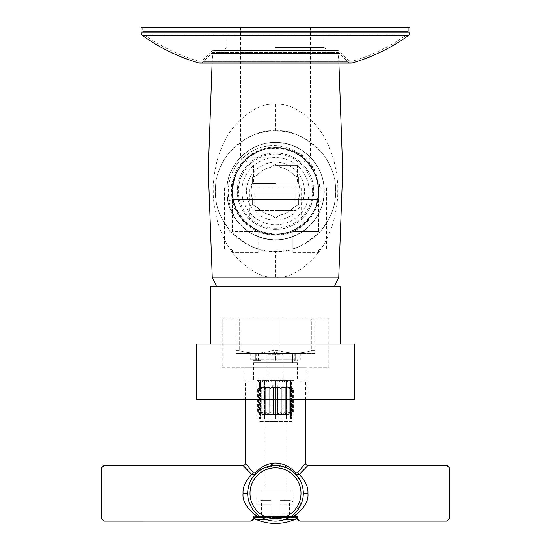 <?xml version="1.0" encoding="UTF-8"?>
<svg xmlns="http://www.w3.org/2000/svg" width="551" height="551" viewBox="0 0 551 551"><rect width="100%" height="100%" fill="white"/><g stroke="black" fill="none" stroke-linecap="round" stroke-linejoin="round"><path stroke-width="0.41" stroke-dasharray="2.75 2.07" d="M212.252 277.194L275.5 277.194C263.24 278.345 249.906 271.443 235.504 256.484C227.26 246.676 221.123 234.499 217.094 219.952C214.277 208.051 213.003 198.477 213.258 191.245C212.817 184.006 214.05 173.999 216.963 161.236C220.372 148.653 225.442 137.833 232.185 128.776C247.606 110.999 262.042 102.844 275.5 104.311C287.932 103.202 301.314 110.028 315.64 124.788C323.774 134.224 329.904 146.373 334.037 161.236C336.93 173.889 338.169 183.848 337.742 191.114C338.011 198.353 336.737 207.941 333.927 219.87C330.641 232.109 325.579 242.943 318.74 252.365C303.195 270.445 288.786 278.716 275.5 277.187L338.748 277.194M212.101 63.131L212.9 52.545L275.5 52.545L212.9 52.545A4.635 4.635 0 0 0 211.577 53.468L339.423 53.468L211.577 53.468L203.271 61.774A4.635 4.635 0 0 1 199.999 63.131M338.899 63.131L338.1 52.545L275.5 52.545L338.1 52.545A4.635 4.635 0 0 1 339.423 53.468L347.729 61.774A4.635 4.635 0 0 0 351.008 63.131L199.992 63.131M275.5 130.904C289.626 129.437 304.779 136.338 320.951 151.601C337.302 172.78 335.015 184.764 335.745 191.769C334.788 198.994 337.005 209.704 321.102 230.525C304.855 245.939 289.654 252.895 275.5 251.401C261.346 252.895 246.145 245.939 229.891 230.525C213.995 209.69 216.219 199.042 215.255 191.782C215.985 184.75 213.698 172.814 230.015 151.642C246.201 136.345 261.36 129.43 275.5 130.904A60.252 60.252 0 0 0 215.248 191.149A60.252 60.252 0 0 0 275.5 251.401A60.252 60.252 0 0 0 335.752 191.149A60.252 60.252 0 0 0 275.5 130.904L275.5 104.311M316.742 175.741C308.532 148.219 270.72 136.014 247.227 154.466C221.357 171.726 221.895 215.165 249.348 232.191C269.687 243.563 289.061 242.109 307.479 227.832C324.511 213.519 329.216 187.058 318.168 167.745C305.805 147.999 288.118 139.954 265.107 143.611C243.287 147.971 226.433 168.902 226.84 191.149L227.818 200.86L226.84 191.149C226.165 217.156 249.5 240.484 275.5 239.816C301.5 240.484 324.835 217.156 324.16 191.149A48.66 48.66 0 0 1 275.5 239.816A48.66 48.66 0 0 1 226.84 191.149A48.66 48.66 0 0 1 275.5 142.489A48.66 48.66 0 0 1 324.16 191.149C324.835 165.148 301.5 141.814 275.5 142.489C249.5 141.821 226.165 165.148 226.84 191.149C226.854 197.754 228.142 204.097 230.711 210.179C228.142 204.097 226.854 197.754 226.84 191.149C226.165 217.156 249.5 240.484 275.5 239.816C301.5 240.484 324.835 217.156 324.16 191.149C324.835 165.148 301.5 141.814 275.5 142.489C249.5 141.821 226.165 165.148 226.84 191.149C226.165 217.156 249.5 240.484 275.5 239.816C301.5 240.484 324.835 217.156 324.16 191.149C324.835 165.148 301.5 141.821 275.5 142.489C249.5 141.814 226.165 165.148 226.84 191.149C226.165 165.148 249.5 141.821 275.5 142.489C301.5 141.814 324.835 165.148 324.16 191.149C324.656 214.759 305.564 236.641 282.112 239.361C257.558 243.315 232.205 225.338 227.818 200.86C232.047 224.092 255.113 241.724 278.641 239.713C303.491 238.686 324.746 216.013 324.16 191.149C324.835 217.156 301.5 240.484 275.5 239.816C249.5 240.484 226.165 217.156 226.84 191.149C226.165 165.148 249.5 141.814 275.5 142.489C301.5 141.821 324.835 165.148 324.16 191.149C324.835 217.156 301.5 240.484 275.5 239.816C249.5 240.484 226.165 217.156 226.84 191.149C226.165 165.148 249.5 141.821 275.5 142.489C301.5 141.814 324.835 165.148 324.16 191.149C324.835 217.156 301.5 240.484 275.5 239.816C249.5 240.484 226.165 217.156 226.84 191.149C226.165 217.156 249.5 240.484 275.5 239.816C301.5 240.484 324.835 217.156 324.16 191.149C324.835 165.148 301.5 141.814 275.5 142.489C249.5 141.821 226.165 165.148 226.84 191.149C226.165 165.148 249.5 141.814 275.5 142.489C301.5 141.821 324.835 165.148 324.16 191.149C324.835 165.148 301.5 141.821 275.5 142.489C249.5 141.814 226.165 165.148 226.84 191.149C226.055 163.84 251.855 139.851 279.04 142.619C306.328 143.825 328.382 171.299 323.651 198.208L316.742 206.563A44.032 44.032 0 0 1 249.107 226.392A44.032 44.032 0 0 1 249.107 155.905A44.032 44.032 0 0 1 316.742 175.741L318.602 191.149C319.883 161.009 284.55 138.267 257.648 151.918C229.684 163.234 223.616 204.814 247.185 223.651C269.074 244.417 309.428 232.715 316.804 203.464C326.144 176.141 301.48 145.161 272.766 148.136C242.605 148.77 222.149 185.473 237.481 211.453C250.547 238.645 292.429 242.061 309.731 217.349C329.064 194.186 314.828 154.659 285.163 149.149C256.077 141.139 225.993 170.473 233.266 199.751C238.714 236.634 293.476 246.814 311.818 214.36C333.569 184.082 301.321 138.659 265.561 149.211C228.879 155.823 220.428 210.881 253.453 228.19C284.406 248.962 328.782 215.296 317.107 179.895C309.331 143.432 254.032 136.738 237.784 170.287C217.135 203.147 255.747 247.371 291.086 231.337C326.529 219.753 327.342 164.053 292.264 151.442C258.756 135.098 219.415 174.536 235.828 208.009L230.711 210.179L235.828 208.009M318.602 191.149L316.742 206.563M237.267 191.149A38.233 38.233 0 0 0 275.5 229.388A38.233 38.233 0 0 0 313.733 191.149A38.233 38.233 0 0 0 275.5 152.916A38.233 38.233 0 0 0 237.267 191.149A38.233 38.233 0 0 1 275.5 152.916A38.233 38.233 0 0 1 313.733 191.149A38.233 38.233 0 0 1 275.5 229.388A38.233 38.233 0 0 1 237.267 191.149A38.233 38.233 0 0 1 275.5 152.916A38.233 38.233 0 0 1 301.197 219.463C292.974 226.309 284.406 229.615 275.5 229.388C266.594 229.615 258.026 226.309 249.803 219.463A38.233 38.233 0 0 1 237.267 191.149M249.348 232.191A48.66 48.66 0 0 0 323.651 198.208M241.896 191.149A33.604 33.604 0 0 0 275.5 224.753A33.604 33.604 0 0 0 309.104 191.149A33.604 33.604 0 0 0 275.5 157.552A33.604 33.604 0 0 0 241.896 191.149A33.604 33.604 0 0 1 275.5 157.552A33.604 33.604 0 0 1 309.104 191.149A33.604 33.604 0 0 1 275.5 224.753A33.604 33.604 0 0 1 241.896 191.149M275.5 164.391L270.341 167.373A24.334 24.334 0 0 0 257.489 174.791L252.33 177.773L252.33 183.731A24.334 24.334 0 0 0 252.33 198.567L252.33 204.531L257.489 207.507A24.334 24.334 0 0 0 270.341 214.931L275.5 217.907L280.659 214.931A24.334 24.334 0 0 0 293.511 207.507L298.67 204.531L298.67 198.567A24.334 24.334 0 0 0 298.67 183.731L298.67 177.773L293.511 174.791A24.334 24.334 0 0 0 280.659 167.373L275.5 164.391L270.341 167.373A24.334 24.334 0 0 0 257.489 174.791L252.33 177.773L252.33 183.731A24.334 24.334 0 0 0 252.33 198.567L252.33 204.531L257.489 207.507A24.334 24.334 0 0 0 270.341 214.931L275.5 217.907L280.659 214.931A24.334 24.334 0 0 0 293.511 207.507L298.67 204.531L298.67 198.567A24.334 24.334 0 0 0 298.67 183.731L298.67 177.773L293.511 174.791A24.334 24.334 0 0 0 280.659 167.373L275.5 164.391M246.531 191.149A28.969 28.969 0 0 0 275.5 220.118A28.969 28.969 0 0 0 304.469 191.149A28.969 28.969 0 0 0 275.5 162.187A28.969 28.969 0 0 0 246.531 191.149M312.575 191.149A37.075 37.075 0 0 0 275.5 154.073A37.075 37.075 0 0 0 238.425 191.149A37.075 37.075 0 0 0 275.5 228.224A37.075 37.075 0 0 0 312.575 191.149M249.803 187.905L326.481 187.905L249.803 187.905L249.803 219.463M301.197 187.905L301.197 219.463M275.5 249.08L224.519 249.08L275.5 249.08M275.5 184.199L319.532 184.199L275.5 184.199M238.19 184.199L312.81 184.199L238.19 184.199L238.19 193.002L312.81 193.002L312.81 184.199M312.81 193.002L238.19 193.002M237.729 193.002L313.271 193.002L237.729 193.002L237.729 185.129L313.271 185.129L313.271 193.002M318.602 185.129L232.398 185.129L318.602 185.129L318.602 197.175L232.398 197.175L318.602 197.175M313.271 185.129L237.729 185.129M232.398 185.129L232.398 197.175M234.719 197.175L316.281 197.175L234.719 197.175L234.719 199.49L316.281 199.49L316.281 197.175M234.719 199.49L316.281 199.49M232.398 199.49L318.602 199.49L232.398 199.49L232.398 231.468L258.123 231.468L232.398 231.468M258.123 250.009L258.123 231.468L258.123 250.009L292.877 250.009L292.877 231.468L318.602 231.468L292.877 231.468L292.877 250.009L318.602 250.009L232.398 250.009L258.123 250.009L258.123 252.33L258.123 250.009M318.602 199.49L318.602 231.468M258.123 252.33L232.398 252.33L258.123 252.33M275.5 250.009L231.468 250.009L275.5 250.009M292.877 252.33L292.877 250.009L292.877 252.33L318.602 252.33L292.877 252.33M275.5 286.162L334.588 286.162L275.5 286.162M210.613 286.162L340.387 286.162M210.613 344.093L340.387 344.093L210.613 344.093M196.714 344.093L354.286 344.093M196.714 399.709L354.286 399.709M306.783 399.709L244.217 399.709L306.783 399.709L306.783 367.262L244.217 367.262L306.783 367.262M244.217 399.709L244.217 367.262M222.205 367.262L328.795 367.262L328.795 318.085L222.205 318.085L328.795 318.085L327.101 319.063L223.899 319.063L222.205 318.085L222.205 367.262L328.795 367.262M223.899 319.063L327.101 319.063M311.308 319.063L279.088 319.063L311.308 319.063L311.308 350.684L314.897 350.684L314.897 319.063L314.897 350.684L311.308 350.684C300.564 353.887 289.826 353.887 279.088 350.684L279.088 319.063L239.692 319.063L279.088 319.063L279.088 350.684L271.912 350.684L279.088 350.684C289.826 353.887 300.564 353.887 311.308 350.684L311.308 319.063M236.103 319.063L239.692 319.063L236.103 319.063L236.103 350.684L239.692 350.684L239.692 319.063L239.692 350.684L236.103 350.684L236.103 319.063M271.912 350.684L271.912 319.063L271.912 350.684C261.174 353.887 250.436 353.887 239.692 350.684C250.436 353.887 261.174 353.887 271.912 350.684M236.103 353.095L236.103 350.684L236.103 353.095L236.572 353.363L314.428 353.363L314.897 353.095L314.897 350.684L314.897 353.095M314.428 353.363L236.572 353.363M292.65 353.363L250.746 353.363L300.254 353.363L290.067 353.363L292.65 353.363L292.65 362.627L258.35 362.627L292.65 362.627M260.451 360.313A0.461 0.461 0 0 0 260.912 359.851L255.754 359.851L255.754 353.363L255.774 359.851L275.5 359.851L275.5 353.363L275.5 359.851L250.746 359.851L256.063 359.851L256.532 360.313A0.461 0.461 90 0 1 256.063 359.851L256.07 353.363L256.07 359.851L252.93 359.851L253.577 360.313L260.451 360.313A0.461 0.372 90 0 0 260.823 359.851L260.905 353.363L260.912 359.851A0.461 0.461 90 0 1 260.451 360.313L253.577 360.313M256.683 353.363L256.58 360.313M252.93 353.363L252.93 359.851L260.823 359.851L260.823 353.363M298.07 353.363L298.07 359.851L294.93 359.851L294.475 360.313A0.461 0.461 -90 0 0 294.937 359.851L275.5 359.851L275.5 360.313L275.5 359.851L295.246 359.851L290.067 359.851L290.549 360.313M290.067 353.363L290.067 359.851L294.317 359.851L294.42 360.313M294.317 353.363L294.317 359.851L298.07 359.851L297.423 360.313M258.35 353.363L258.35 362.627M253.488 362.627L297.512 362.627L297.512 378.854L253.488 378.854L297.512 378.854A0.93 0.93 90 0 1 296.59 379.777L254.41 379.777A0.93 0.93 -90 0 1 253.488 378.854L253.488 362.627L297.512 362.627M254.41 379.777L296.59 379.777M247.695 379.777L303.305 379.777L247.695 379.777A2.314 2.314 -90 0 0 245.374 382.098L245.374 399.709M305.626 399.709L305.626 382.098L245.374 382.098L305.626 382.098A2.314 2.314 90 0 0 303.305 379.777M297.574 472.827L295.997 472.827L295.88 474.404L299.276 474.404A2.314 1.336 -139.2 0 1 297.574 472.827L300.199 469.61M292.161 469.128L277.98 463.322L263.853 465.932M263.819 465.953L255.003 472.827L253.426 472.827L251.531 470.492M250.677 469.459L245.374 463.198M305.626 463.198L301.817 467.668M307.94 465.519L304.028 469.452M300.874 472.71L299.276 474.404C305.433 480.837 308.326 487.146 307.94 493.324C308.753 501.293 303.918 509.014 293.435 516.501L295.336 516.501C301.397 522.741 301.397 522.741 295.336 516.501M296.259 474.824L297.34 476.112M298.966 478.406L298.38 477.524M301.245 482.828L301.411 483.234M302.368 486.168L302.719 487.628L302.368 486.168M302.981 489.068L303.16 490.5M302.85 498.359L303.277 494.667M303.174 496.024L303.009 497.388M296.748 511.266L295.398 512.747M294.578 513.56L302.203 501.079M292.519 515.316L291.541 516.039M257.097 514.173L260.127 516.501L291.892 516.501L265.892 516.501L290.873 516.501L294.041 514.179A2.314 2.314 90 0 0 296.355 516.501L293.015 516.501L296.355 516.501L296.355 517.658A1.853 1.853 0 0 1 296.149 518.512L294.007 516.501M261.615 517.417L263.192 518.257M263.812 518.56L264.659 518.932M270.851 520.743L266.553 519.655M283.255 520.027L284.805 519.531M289.385 517.417L290.081 517.003M258.474 515.309L256.367 513.504M255.953 513.105L255.492 512.637M255.595 512.747L254.342 511.369M248.928 501.527L248.287 499.061M247.991 497.374L247.826 496.01M254.011 475.052L251.724 474.404C245.567 480.844 242.674 487.153 243.06 493.324C242.247 501.3 247.082 509.028 257.565 516.501L255.692 516.501C252.723 519.614 252.723 519.614 255.692 516.501L254.321 517.933M251.545 520.736L252.096 520.172M252.957 519.276L255.664 516.501M247.826 496.024L247.991 497.401M257.565 516.501L260.127 516.501C270.389 522.734 280.638 522.734 290.873 516.501L293.435 516.501M295.308 516.501L297.512 516.501L295.308 516.501C298.277 519.614 298.277 519.614 295.308 516.501C298.277 519.614 298.277 519.614 295.308 516.501M290.873 516.501L260.127 516.501C266.133 520.027 271.836 521.549 277.256 521.081C279.894 521.432 284.433 519.903 290.873 516.501M256.993 516.501L296.355 516.501L254.645 516.501L256.993 516.501L254.018 519.304M265.892 516.501C272.29 519.614 278.696 519.614 285.108 516.501C278.689 519.614 272.284 519.614 265.892 516.501M449.299 518.815L449.299 467.833M303.257 491.609L302.878 488.455M300.626 481.416L301.886 484.536M301.356 483.082L300.619 481.402M294.606 473.123L291.81 470.802M289.323 469.197L286.823 467.93M286.74 467.889L274.315 465.54L261.849 469.101M254.934 474.583L255.003 472.827M252.778 477.297L251.8 478.778L252.771 477.304M250.23 481.719L250.03 482.173M250.016 482.194L247.798 490.865M247.73 491.919L247.695 493.324L247.73 491.919M251.724 474.404A2.314 1.336 -40.8 0 0 253.426 472.827M250.037 472.613L243.06 465.519M247.84 490.5L248.019 489.068M248.281 487.621L248.632 486.168M249.589 483.234L249.775 482.759M267.166 466.793L267.572 466.669M283.428 466.669L283.834 466.793M293.421 472.062L294.454 472.978M101.701 467.833L101.701 518.815M247.75 495.087L247.695 493.324A27.805 27.805 0 0 1 275.5 465.519A27.805 27.805 0 0 1 303.305 493.324A27.805 27.805 0 0 1 275.5 521.136A27.805 27.805 0 0 1 247.695 493.324A27.805 27.805 0 0 1 275.5 465.519A27.805 27.805 0 0 1 303.305 493.324A27.805 27.805 0 0 1 275.5 521.136A27.805 27.805 0 0 1 247.695 493.324L243.06 493.324M253.488 516.501L253.488 518.815L253.825 518.457M254.851 518.512A1.853 1.853 0 0 1 254.645 517.658L254.645 516.501A2.314 2.314 -90 0 0 256.959 514.179L270.865 514.179L256.959 514.179L256.959 516.501L294.041 516.501L294.041 514.179L280.135 514.179L280.135 516.032L270.865 516.032L280.135 516.032L280.135 514.179L293.89 514.179M289.406 515.109L280.135 515.109L280.135 500.28L280.135 515.109L289.406 515.109L289.406 500.28L280.135 500.28L280.135 504.909L280.135 500.28L289.406 500.28C295.35 502.188 293.401 503.745 294.041 504.909L280.135 504.909L280.135 514.179L270.865 514.179L270.865 516.032L270.865 500.28L270.865 515.109L261.594 515.109L270.865 515.109L270.865 500.28L270.865 504.909L256.959 504.909L270.865 504.909L270.865 514.179L280.135 514.179L280.135 504.909L294.041 504.909L294.041 491.01L256.959 491.01L294.041 491.01M261.594 515.109L261.594 500.28L270.865 500.28L261.594 500.28C255.65 502.188 257.599 503.745 256.959 504.909L256.959 491.01M256.959 516.501L294.041 516.501M255.636 519.297L295.364 519.297M265.561 519.297L285.439 519.297M265.072 491.01L285.928 491.01L265.072 491.01L265.072 421.487L285.928 421.487L265.072 421.487M285.928 491.01L285.928 421.487M291.72 421.487L259.28 421.487L291.72 421.487L291.72 419.173L259.28 419.173L259.28 421.487M259.28 419.173L291.72 419.173M256.959 419.173L259.48 419.173L256.959 419.173L256.959 380.142L259.48 382.249L259.48 419.173L293.132 419.173L257.868 419.173L259.48 419.173L259.321 387.656L258.529 389.047L260.127 387.656L261.78 387.656L261.064 389.047L262.669 387.656L264.032 387.656L264.032 419.173L264.032 387.656L265.238 387.656L265.01 389.047L266.464 387.656L268.137 387.656L268.137 419.173L268.137 387.656L266.464 387.656L269.708 387.656L269.983 389.047L271.147 387.656L272.965 387.656L272.965 419.173L272.965 387.656L274.742 387.656L275.5 389.047L276.258 387.656L278.035 387.656L278.035 419.173L278.035 387.656L279.853 387.656L281.017 389.047L281.292 387.656L282.863 387.656L282.863 419.173L282.863 387.656L284.536 387.656L285.99 389.047L285.762 387.656L286.968 387.656L286.968 419.173L286.968 387.656L288.331 387.656L289.936 389.047L289.22 387.656L290.005 387.656L289.95 419.173L290.005 387.656L287.891 387.656L290.873 387.656L292.471 389.047L291.341 387.656L291.52 419.173L291.52 387.656L293.346 389.047L291.913 387.656L289.234 387.656L291.913 387.656L291.52 387.325L291.679 387.656L289.234 387.656L291.341 387.656L292.471 389.047L290.873 387.656L287.891 387.656L289.22 387.656L289.936 389.047L288.331 387.656L286.968 387.325L285.328 387.656L288.331 387.656L285.328 387.656L285.762 387.656L285.99 389.047L284.536 387.656L282.863 387.325L281.292 387.656L284.536 387.656L281.292 387.656L281.017 389.047L279.853 387.656L278.035 387.325L276.258 387.656L279.853 387.656L276.258 387.656L275.5 389.047L274.742 387.656L272.965 387.325L271.147 387.656L274.742 387.656L271.147 387.656L269.983 389.047L269.708 387.656L266.464 387.656L265.01 389.047L265.238 387.656L264.032 387.325L262.669 387.656L265.672 387.656L262.669 387.656L261.064 389.047L261.78 387.656L261.05 387.325L260.127 387.656L263.109 387.656L260.127 387.656L258.529 389.047L259.659 387.656L259.087 387.656L259.48 387.325L259.48 382.249L257.868 380.142L258.998 380.651L260.699 380.651L260.499 380.142L261.759 380.651L264.397 380.651L264.604 380.142L265.858 380.651L269.191 380.651L269.77 380.142L270.906 380.651L274.598 380.651L275.5 380.142L276.402 380.651L280.094 380.651L281.23 380.142L281.809 380.651L285.142 380.651L286.396 380.142L286.603 380.651L290.501 380.142L290.301 380.651L292.002 380.651L293.132 380.142L292.56 380.651L293.146 380.651L294.041 380.142A5.097 5.097 0 0 0 293.346 389.047L293.346 411.859L288.71 414.538L262.29 414.538L257.654 411.859L261.766 414.138L258.529 411.859L258.529 389.047L258.529 411.859L263.109 414.138L261.064 411.859L265.672 414.138L265.01 411.859L269.191 414.138L269.983 411.859L273.324 414.138L275.5 411.859L277.676 414.138L281.017 411.859L281.809 414.138L285.99 411.859L285.328 414.138L289.936 411.859L287.891 414.138L292.471 411.859L289.234 414.138L292.471 411.859L287.891 414.138L289.936 411.859L285.328 414.138L285.99 411.859L281.809 414.138L281.017 411.859L277.676 414.138L275.5 411.859L273.324 414.138L269.983 411.859L269.191 414.138L265.01 411.859L265.672 414.138L261.064 411.859L263.109 414.138L258.529 411.859L261.766 414.138L261.766 387.656L259.087 387.656L261.766 387.656L261.766 414.138L257.654 411.859L257.654 389.047L259.087 387.656L257.654 389.047A5.097 5.097 0 0 0 256.959 380.142L258.44 380.651L257.854 380.651L259.48 382.249L257.868 380.142L257.868 419.173L257.868 380.142L260.623 381.809L260.974 381.809L260.699 380.651L258.998 380.651L261.05 382.249L260.623 381.809L261.05 382.249L261.05 419.173L261.05 382.249L260.499 380.142L260.499 419.173L260.499 380.142L263.557 381.809L264.108 381.809L264.397 380.651L261.759 380.651L264.032 382.249L264.108 381.809L263.557 381.809L264.032 382.249L264.087 387.656L263.681 387.656L264.032 382.249L264.604 380.142L264.604 419.173L264.604 380.142L267.662 381.809L268.358 381.809L269.191 380.651L265.858 380.651L268.137 382.249L268.358 381.809L267.662 381.809L268.137 382.249L267.786 387.656L268.296 387.656L268.137 382.249L269.77 380.142L269.77 419.173L269.77 380.142L272.538 381.809L273.303 381.809L274.598 380.651L270.906 380.651L272.965 382.249L273.303 381.809L272.538 381.809L272.965 382.249L273.213 387.656L272.649 387.656L272.965 382.249L275.5 380.142L275.5 419.173L275.5 380.142L277.697 381.809L280.094 380.651L276.402 380.651L278.035 382.249L278.462 381.809L277.697 381.809L278.351 387.656L277.787 387.656L278.035 382.249L281.23 380.142L281.23 419.173L281.23 380.142L282.642 381.809L285.142 380.651L281.809 380.651L282.863 382.249L283.338 381.809L282.642 381.809L283.214 387.656L282.704 387.656L282.863 382.249L286.396 380.142L286.396 419.173L286.396 380.142L286.892 381.809L289.241 380.651L286.603 380.651L286.968 382.249L287.443 381.809L286.892 381.809L287.319 387.656L286.913 387.656L286.968 382.249L290.501 380.142L290.501 419.173L290.501 380.142L290.026 381.809L292.002 380.651L290.301 380.651L289.95 382.249L290.377 381.809L289.95 382.249L290.267 387.656L289.95 382.249L293.132 380.142L293.132 419.173L293.132 380.142L291.52 382.249L291.858 381.809L291.768 387.656L291.52 382.249L292.56 380.651L294.041 380.142L294.041 419.173M262.29 414.538L288.71 414.538M289.234 414.138L289.234 387.656L289.234 414.138M292.471 411.859L292.471 389.047L292.471 411.859M287.891 414.138L287.891 387.656L287.891 414.138M289.936 411.859L289.936 389.047L289.936 411.859M285.328 414.138L285.328 387.656L285.328 414.138M285.99 411.859L285.99 389.047L285.99 411.859M281.809 414.138L281.809 387.656L281.809 414.138M281.017 411.859L281.017 389.047L281.017 411.859M277.676 414.138L277.676 387.656L277.676 414.138M275.5 411.859L275.5 389.047L275.5 411.859M273.324 414.138L273.324 387.656L273.324 414.138M269.983 411.859L269.983 389.047L269.983 411.859M269.191 414.138L269.191 387.656L269.191 414.138M265.01 411.859L265.01 389.047L265.01 411.859M265.672 414.138L265.672 387.656L265.672 414.138M261.064 411.859L261.064 389.047L261.064 411.859M263.109 414.138L263.109 387.656L263.109 414.138M266.229 414.538L284.771 414.538L266.229 414.538L267.855 412.913L283.145 412.913L284.771 414.538M267.855 412.913L283.145 412.913L283.145 354.286L267.855 354.286L267.855 412.913M267.855 354.286L283.145 354.286L275.5 352.241L267.855 354.286M141.097 27.55L409.903 27.55M142.716 27.55L408.284 27.55L142.716 27.55L142.716 31.297L408.284 31.297L142.716 31.297A4.635 4.635 -90 0 0 144.679 35.085A183.758 183.758 0 0 0 198.208 61.106L352.792 61.106L198.208 61.106A4.635 4.635 0 0 0 199.531 61.306L351.469 61.306A4.635 4.635 0 0 0 352.792 61.106A183.758 183.758 0 0 0 406.321 35.085A4.635 4.635 90 0 0 408.284 31.297L408.284 27.55M348.191 59.942A4.635 4.635 0 0 0 351.469 61.306L199.531 61.306A4.635 4.635 0 0 0 202.809 59.942L210.902 51.849L340.098 51.849L210.902 51.849A4.635 4.635 0 0 1 214.181 50.492L336.819 50.492A4.635 4.635 0 0 1 340.098 51.849L348.191 59.942L202.809 59.942L348.191 59.942M336.819 50.492L214.181 50.492M275.5 50.492L327.177 50.492L275.5 50.492M275.5 47.476L324.16 47.476L275.5 47.476M275.5 27.55L226.84 27.55L275.5 27.55M275.5 157.779L240.511 157.779L275.5 157.779M275.5 165.272L297.512 165.272L275.5 165.272M275.5 183.504L253.488 183.504L275.5 183.504M299.365 184.199L251.635 184.199L299.365 184.199L299.365 185.129L251.635 185.129L251.635 184.199M251.635 185.129L299.365 185.129M295.894 185.129L255.106 185.129L295.894 185.129L295.894 210.613L255.106 210.613L295.894 210.613M255.106 185.129L255.106 210.613M275.5 277.181L275.5 251.401M233.266 199.751L227.818 200.86L233.266 199.751M255.981 353.363L255.981 359.851A0.461 0.372 90 0 0 256.353 360.313M295.708 360.313L295.246 359.851L295.246 353.363L295.226 359.851A0.461 0.461 90 0 0 295.687 360.313M292.712 353.363L292.671 360.313M258.288 353.363L258.329 360.313M255.292 360.313L255.754 359.851A0.461 0.461 90 0 1 255.313 360.313M294.647 360.313A0.461 0.372 -90 0 0 295.019 359.851L295.019 353.363M299.751 360.313A0.461 0.461 90 0 0 300.212 359.851L300.212 353.363M295.233 360.313L295.191 353.363M255.809 353.363L255.767 360.313M251.249 360.313A0.461 0.461 90 0 1 250.788 359.851L250.788 353.363M294.937 359.851L294.937 353.363L294.93 359.851M446.978 521.136L446.978 465.519M104.022 465.519L104.022 521.136M303.305 493.324L307.94 493.324M250.009 493.324A25.491 25.491 0 0 1 275.5 467.833A25.491 25.491 0 0 1 300.991 493.324A25.491 25.491 0 0 1 275.5 518.815A25.491 25.491 0 0 1 250.009 493.324M295.246 517.658L255.754 517.658M262.035 517.658L288.965 517.658M347.729 61.774L203.271 61.774L347.729 61.774M198.697 62.945L352.303 62.945M143.04 35.905L407.96 35.905M141.097 32.137L409.903 32.137M406.321 35.085L144.679 35.085L406.321 35.085M224.519 187.905L224.519 249.08M326.481 187.905L326.481 249.08M319.532 184.199L319.532 187.905M231.468 184.199L231.468 187.905M232.398 250.009L232.398 252.33M231.468 249.08L231.468 250.009M319.532 249.08L319.532 250.009M318.602 250.009L318.602 252.33M300.254 353.363L300.254 359.851L299.792 360.313M250.746 353.363L250.746 359.851L251.208 360.313M295.963 474.494L296.548 475.155M302.609 487.146L303.25 491.513M262.097 517.692L265.217 519.159M271.533 520.847L276.051 521.129M276.313 521.122L280.9 520.605M281.568 520.461L285.838 519.138M288.152 518.085L289.978 517.065M296.362 474.941L298.222 477.297M247.695 493.324L247.743 491.616M297.512 518.815L297.512 516.501M324.16 27.55L324.16 47.476L327.177 50.492M226.84 27.55L226.84 47.476L223.823 50.492M240.511 27.55L240.511 157.779L253.488 165.272L253.488 183.504L252.792 184.199M310.488 27.55L310.488 157.779L297.512 165.272L297.512 183.504L298.208 184.199"/><path stroke-width="0.83" d="M338.899 63.131L342.701 170.163L338.748 277.194L212.252 277.194L208.299 170.163L212.101 63.131M210.613 344.093L210.613 286.162L340.387 286.162L340.387 344.093M196.714 344.093L354.286 344.093L354.286 399.709L196.714 399.709L196.714 344.093M296.259 474.824L295.88 474.404A2.314 1.24 137.1 0 1 295.997 472.827L292.161 469.128M245.374 399.709L245.374 463.198L253.426 472.827L255.003 472.827C268.668 459.713 282.332 459.713 295.997 472.827L297.574 472.827L305.626 463.198L305.626 399.709M251.531 470.492L250.677 469.459M301.817 467.668L300.199 469.61M304.028 469.452L300.874 472.71M294.454 472.978L295.88 474.404L299.276 474.404C305.433 480.837 308.319 487.139 307.94 493.324C308.753 501.3 303.911 509.028 293.435 516.501L290.873 516.501L291.541 516.039M297.574 472.827A2.314 1.336 40.8 0 0 299.276 474.404L307.94 465.519A2.314 2.314 43.7 0 1 305.626 463.198M294.606 473.123L297.34 476.112M298.38 477.524L298.966 478.406M300.047 480.265L300.784 481.76M300.874 481.953L301.245 482.828M301.411 483.234L301.941 484.708M302.017 484.942L302.609 487.146M302.878 488.455L302.981 489.068M303.16 490.5L303.257 491.609M303.277 494.667L303.174 496.024M303.009 497.388L302.85 498.359M302.203 501.079L301.59 502.946M301.487 503.228L301.073 504.248M301.025 504.358L298.842 508.442M298.732 508.607L297.747 510.006M297.499 510.336L296.748 511.266M295.398 512.747L294.578 513.56M293.89 514.179L292.519 515.316M258.474 515.309L260.127 516.501L257.565 516.501L260.127 516.501L261.615 517.417M263.192 518.257L263.812 518.56M264.659 518.932L270.851 520.743M271.533 520.847L272.401 520.957M272.421 520.964L277.008 521.094M277.057 521.088L278.606 520.957M278.758 520.943L280.087 520.75M280.156 520.743L281.623 520.447M281.706 520.433L283.255 520.027M284.805 519.531L286.272 518.959M286.341 518.932L287.87 518.229M287.98 518.174L289.385 517.417M257.097 514.173L255.953 513.105M255.492 512.637L253.302 510.074M254.342 511.369L253.481 510.302M253.233 509.985L252.248 508.58M252.213 508.525L250.76 506.025M250.622 505.742L249.479 503.132M249.403 502.925L248.928 501.527M249.41 502.946L248.287 499.061M255.692 516.501L255.664 516.501C249.603 522.741 249.603 522.741 255.664 516.501L257.565 516.501C247.075 509 242.24 501.279 243.06 493.324C242.674 487.153 245.567 480.844 251.724 474.404L250.037 472.613M252.096 520.172L252.957 519.276M249.507 503.201L251.394 507.189M251.463 507.306L252.131 508.401M252.268 508.601L253.253 510.006M255.595 512.747L256.367 513.504M293.435 516.501L295.336 516.501C301.397 522.741 301.397 522.741 295.336 516.501M293.015 516.501L291.892 516.501L293.015 516.501M262.097 517.692L260.127 516.501L257.565 516.501M257.455 516.501L256.993 516.501L257.455 516.501M446.978 521.136L446.978 465.519L449.299 467.833L449.299 518.815L446.978 521.136L299.834 521.136L298.263 520.516L296.149 518.512A1.853 1.853 0 0 1 295.364 519.297A49.59 49.59 0 0 1 255.636 519.297L265.561 519.297M301.886 484.536L301.356 483.082M300.619 481.402L300.164 480.486M287.119 468.061L289.323 469.197M261.849 469.101L263.895 468.054M258.013 471.704L256.856 472.696L258.013 471.704M245.374 463.198A2.314 2.314 -43.7 0 1 243.06 465.519L251.724 474.404L255.12 474.404L256.546 472.978L253.88 475.837L255.12 474.404L255.037 472.889M250.216 481.753L251.8 478.778L250.23 481.719M247.798 490.865L247.84 490.5M254.934 474.583L254.011 475.052M251.724 474.404A2.314 1.336 139.2 0 0 253.426 472.827M248.019 489.068L248.281 487.621M248.632 486.168L249.004 484.894M249.066 484.701L249.589 483.234M249.775 482.759L250.126 481.946M258.495 471.325L258.853 471.05M264.094 467.964L265.63 467.331M265.699 467.303L267.166 466.793M267.572 466.669L268.413 466.435M268.695 466.366L270.217 466.022M270.279 466.015L271.698 465.781M271.733 465.774L273.206 465.616M273.241 465.609L277.759 465.609M277.794 465.616L279.267 465.774M279.302 465.781L280.735 466.015M280.783 466.022L282.305 466.366M282.587 466.435L283.428 466.669M283.834 466.793L285.308 467.303M285.37 467.331L286.906 467.964M291.81 470.802L292.987 471.704M303.25 491.513L303.305 493.324A27.805 27.805 0 0 0 275.5 465.519A27.805 27.805 0 0 0 247.695 493.324A27.805 27.805 0 0 0 275.5 521.136A27.805 27.805 0 0 0 303.305 493.324A27.805 27.805 0 0 0 275.5 465.519A27.805 27.805 0 0 0 247.695 493.324A27.805 27.805 0 0 0 275.5 521.136A27.805 27.805 0 0 0 303.305 493.324L307.94 493.324M101.701 493.324L101.701 467.833L104.022 465.519L104.022 521.136L101.701 518.815L101.701 493.324M253.825 518.457L254.321 517.933M254.851 518.512A1.853 1.853 0 0 0 255.636 519.297M285.439 519.297L295.364 519.297M351.008 63.131A4.635 4.635 0 0 0 352.303 62.945L198.697 62.945A4.635 4.635 0 0 0 199.992 63.131L351.008 63.131M352.303 62.945A185.384 185.384 0 0 0 407.96 35.905L143.04 35.905A185.384 185.384 0 0 0 198.697 62.945M407.96 35.905A4.635 4.635 90 0 0 409.903 32.137L141.097 32.137A4.635 4.635 -90 0 0 143.04 35.905M409.903 32.137L409.903 27.55L141.097 27.55L141.097 32.137M247.695 493.324L243.06 493.324M300.991 493.324A25.491 25.491 0 0 0 275.5 467.833A25.491 25.491 0 0 0 250.009 493.324A25.491 25.491 0 0 0 275.5 518.815A25.491 25.491 0 0 0 300.991 493.324M255.754 517.658L262.035 517.658M288.965 517.658L295.246 517.658M334.588 286.162L338.748 277.194M446.978 465.519L307.94 465.519M296.362 474.941L295.963 474.494M296.548 475.155L300.626 481.416M254.018 519.304L251.166 521.129L104.022 521.136M265.217 519.159L266.553 519.655M280.9 520.605L281.568 520.461M285.838 519.138L288.152 518.085M243.06 465.519L104.022 465.519M294.007 516.501L298.167 520.426M297.512 518.815L298.229 520.488M253.488 518.815L252.771 520.488L256.993 516.501M216.412 286.162L212.252 277.194"/></g></svg>
